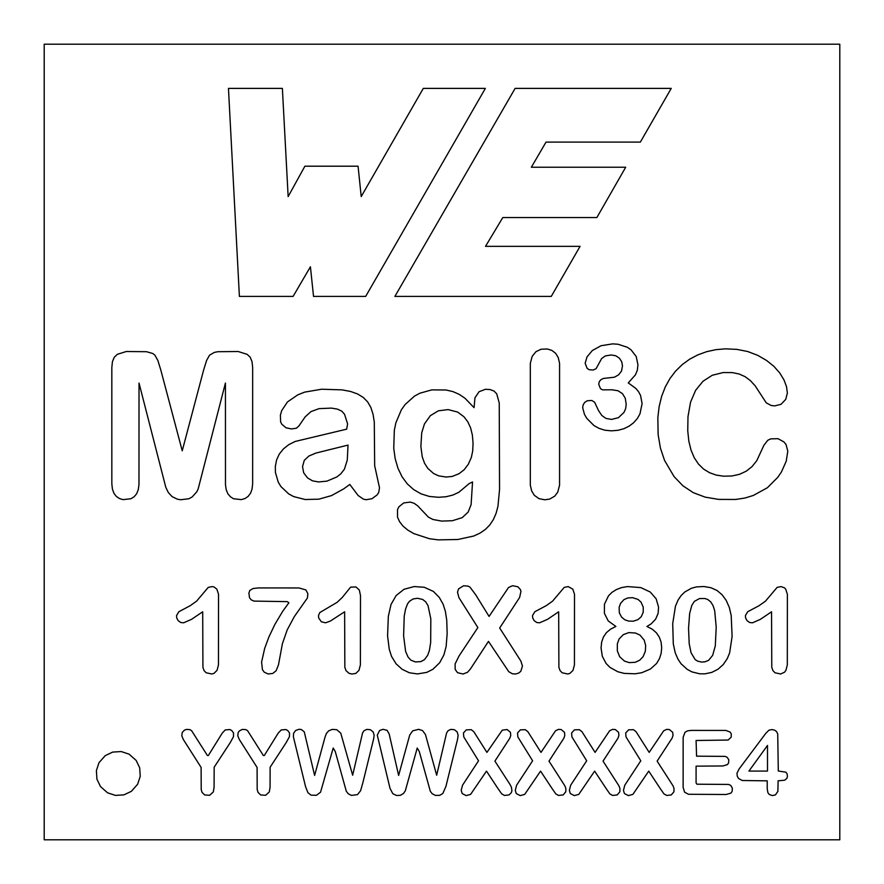<?xml version="1.0" encoding="UTF-8"?>
<svg xmlns="http://www.w3.org/2000/svg" width="884" height="884" viewBox="0 0 884 884"><rect width="100%" height="100%" fill="white"/><g stroke="black" fill="none" stroke-linecap="round" stroke-linejoin="round"><path stroke-width="1.33" d="M602.313 656.282L601.065 647.983L601.65 642.093L603.429 636.999L606.391 632.69L610.535 629.187L615.872 626.469L608.236 620.933L604.413 613.352L604.435 604.236L608.501 595.805L611.982 592.346L616.435 589.54L621.673 587.573L627.574 586.578L640.845 587.606L650.259 592.026L656.171 598.844L658.558 607.12L658.149 613.286L655.663 619.109L651.11 623.905L646.9 626.469L652.226 629.176L656.37 632.778L659.309 637.121L661.099 642.16L661.685 647.861L661.121 653.508L659.409 658.746L656.591 663.486L650.337 669.066L641.828 672.702L635.143 673.796L624.214 673.387L617.806 671.752L609.982 667.409L606.104 663.497L602.313 656.282M280.626 421.922L280.394 415.093L281.698 410.618L287.444 401.966L297.731 394.883L304.604 392.131L321.621 389.225L342.086 389.866L350.628 391.479L357.611 393.977L363.247 397.435L367.656 401.911L370.838 407.413L372.993 414.043L374.286 421.889L374.672 465.746L379.512 487.802L378.695 492.565L377.092 494.929L372.009 498.698L366.087 499.736L363.412 499.128L358.142 495.515L349.799 484.454L343.567 488.962L331.456 495.615L318.892 499.162L305.212 499.526L293.621 496.576L288.67 493.88L280.979 486.631L278.239 482.145L275.399 472.365L275.333 466.487L276.593 459.923L279.3 454.044L283.477 448.862L288.814 444.619L295.234 441.436L346.65 429.171L347.6 423.933L344.561 414.287L341.821 411.193L337.478 409.126L331.456 408.11L319.036 408.64L310.991 411.59L305.146 416.894L299.024 425.79L296.427 428.199L291.388 428.939L286.007 427.768L281.83 424.265L280.626 421.922M44.2 44.2L44.2 839.8L839.8 839.8L839.8 44.2L44.2 44.2M310.417 266.769L293.101 296.405L239.398 296.405L228.459 88.389L282.372 88.389L288.151 196.579L304.892 166.203L358.064 166.203L361.213 196.579L423.303 88.389L485.36 88.389L365.678 296.405L313.533 296.405L310.417 266.769M580.07 246.349L551.262 296.405L394.894 296.405L515.118 88.389L671.232 88.389L640.359 142.092L546.025 142.092L531.361 167.231L625.695 167.231L596.855 217.563L502.797 217.563L485.515 246.349L580.07 246.349M250.183 357.224L252.028 361.633L252.658 367.567L252.647 483.868L252.05 489.084L250.526 493.261L248.117 496.41L245.023 498.521L241.299 499.626L233.531 498.742L230.415 496.775L227.873 493.78L226.205 489.747L225.475 484.675L225.431 383.048L198.149 488.996L196.756 491.858L192.16 496.974L188.867 498.753L180.723 499.736L177.452 499.228L172.082 496.609L168.303 492.498L165.816 487.382L139.02 383.048L138.976 484.675L138.258 489.747L136.633 493.78L134.114 496.775L130.931 498.742L123.064 499.626L119.45 498.543L116.379 496.432L113.937 493.316L112.423 489.139L111.837 483.891L111.826 367.567L112.434 361.633L114.279 357.224L117.318 354.329L126.235 351.523L146.523 351.699L152.833 353.523L154.932 355.191L157.849 360.451L160.8 369.976L182.237 450.796L203.64 369.976L206.602 360.451L209.53 355.191L214.271 352.418L217.917 351.699L238.216 351.523L247.122 354.329L250.183 357.224M421.093 493.869L413.657 489.603L407.27 483.868L402.032 476.741L397.966 468.266L395.181 458.719L393.745 448.232L394.341 430.165L395.91 422.718L401.369 409.8L405.159 404.474L414.441 396.165L419.812 393.236L431.768 389.877L446.044 389.999L452.984 391.623L459.172 394.341L464.929 398.209L474.078 407.657L474.951 397.8L479.051 391.734L485.449 389.28L490.123 389.557L494.057 391.082L496.72 393.855L499.239 402.96L499.548 489.449L497.957 506.311L496.09 513.339L493.394 519.527L489.858 524.875L485.438 529.383L480.067 533.107L473.758 536.024L457.879 539.494L438.265 539.87L429.337 538.699L413.845 533.616L407.8 530.102L402.971 526.046L399.524 521.637L397.524 517.14L397.524 509.538L398.894 506.808L403.712 502.93L410.309 502.09L414.143 503.305L417.635 505.792L428.442 517.151L432.895 519.472L441.702 521.096L452.398 520.72L462.199 517.637L468.177 512.068L471.117 504.565L472.542 481.968L469.305 483.482L458.895 492.244L452.873 495.051L446.088 496.731L438.519 497.294L429.37 496.443L421.093 493.869M530.312 485.161L530.312 363.346L532.157 356.385L535.958 351.666L541.13 349.224L547.351 349.003L551.859 350.418L555.594 353.246L558.235 357.545L559.572 363.313L559.572 485.217L557.705 492.211L554.732 496.156L549.704 499.073L544.798 499.791L538.975 498.653L534.29 495.272L531.649 490.907L530.312 485.161M611.452 430.839L604.822 430.21L598.976 428.342L593.938 425.547L586.744 418.287L584.468 414.375L582.666 407.734L583.197 404.695L584.81 402.308L587.263 400.75L591.86 400.474L594.656 402.275L598.501 410.541L601.838 415.502L606.004 418.441L611.573 419.425L618.491 417.646L624.016 412.375L625.651 408.607L626.192 404.297L625.264 398.242L622.491 393.667L618.049 390.761L612.137 389.8L602.579 389.855L600.468 388.651L598.722 384.22L599.264 381.7L600.844 379.733L603.418 378.44L614.38 377.225L618.59 374.86L621.518 371.059L622.491 365.877L621.706 361.711L619.364 358.175L615.783 355.766L611.109 354.97L605.275 355.932L601.628 358.55L596.114 368.65L593.219 369.998L589.131 369.711L587.086 368.285L585.153 363.258L586.998 356.904L592.335 350.539L601.032 345.732L612.722 343.865L618.115 344.263L627.353 347.29L631.066 349.854L636.237 356.561L637.95 364.849L637.331 370.23L635.463 374.805L628.259 382.905L635.894 388.463L638.591 391.767L640.546 395.413L642.104 403.59L639.983 413.811L637.364 418.497L633.74 422.64L629.231 426.088L623.949 428.685L618.004 430.298L611.452 430.839M664.569 460.442L660.425 448.089L658.138 434.663L657.84 417.602L659.155 406.552L661.63 396.352L665.254 387.004L669.917 378.584L675.575 371.114L682.227 364.606L689.653 359.191L697.841 354.882L706.692 351.666L715.907 349.655L725.532 348.837L736.88 349.379L747.742 351.534L757.721 355.346L766.561 360.462L773.909 366.33L779.765 372.982L783.986 379.943L786.517 386.617L787.368 393.015L785.732 399.391L781.047 404.308L774.693 405.889L771.257 405.513L766.284 402.872L755.124 385.778L750.361 380.595L745.135 376.683L739.157 374.009L732.317 372.595L723.178 372.54L712.261 375.269L703.056 381.203L695.642 390.275L690.559 402.143L687.984 416.707L687.752 430.806L688.824 441.094L691.001 450.055L694.249 457.713L698.437 464.045L703.553 469.039L709.565 472.719L716.272 475.106L723.687 476.2L731.875 475.979L739.51 474.31L746.24 471.183L752.03 466.608L756.792 460.641L763.92 445.238L767.82 440.232L770.76 438.873L777.997 438.685L783.876 441.889L786.064 444.564L787.799 451.205L786.219 461.227L781.379 472.089L777.622 477.504L767.389 487.736L753.334 495.46L744.969 498.023L735.72 499.46L718.714 499.405L705.167 497.139L693.332 492.686L683.023 485.88L674.083 476.62L664.569 460.442M202.922 667.343L202.701 611.783L191.552 619.33L183.629 622.811L180.756 622.513L178.181 620.656L176.678 617.85L176.557 615.518L178.888 611.695L190.171 605.717L196.579 601.164L208.259 587.374L212.226 586.6L214.016 586.954L216.845 589.142L218.525 594.258L218.458 664.956L217.033 670.381L213.961 673.387L211.817 673.984L206.171 672.79L204.071 670.602L202.922 667.343M264.67 648.425L268.913 636.933L274.924 624.325L282.67 611.352L288.891 602.766L287.366 601.639L253.929 601.098L251.2 599.827L249.509 597.728L248.89 593.076L249.818 590.401L253.178 588.49L258.581 587.926L299.013 587.959L305.853 589.926L307.875 593.65L307.422 597.971L294.383 616.513L287.212 629.883L282.394 643.707L278.482 664.856L276.139 670.746L272.714 673.475L268.073 673.962L264.172 672.127L262.415 669.608L261.587 662.138L264.67 648.425M330.351 621.065L325.577 622.811L321.334 621.784L318.627 617.85L318.505 615.518L319.776 612.568L337.136 602.324L342.329 597.385L350.628 587.12L355.943 586.954L359.302 589.982L360.495 595.562L360.385 664.956L358.959 670.381L355.887 673.387L351.954 674.039L348.948 673.288L345.998 670.602L344.848 667.343L344.627 611.783L330.351 621.065M389.258 649.298L387.579 635.916L388.33 616.369L391.026 604.468L396.165 595.496L404.065 589.274L414.154 586.567L424.221 587.263L433.348 591.396L439.26 597.407L443.116 604.203L445.381 611.385L446.74 620.203L447.16 633.629L446.133 646.524L443.912 654.9L439.679 662.713L432.928 669.276L426.74 672.393L417.469 673.928L409.369 672.768L402.132 669.298L396.043 663.762L391.557 656.436L389.258 649.298M455.105 663.95L459.039 655.972L477.868 627.574L458.929 597.628L457.514 592.203L458.531 588.91L463.581 585.76L468.144 586.136L469.99 587.142L475.669 594.755L489.073 616.424L508.499 587.551L512.499 585.705L517.891 586.777L520.455 589.65L520.952 591.407L519.604 597.496L499.681 628.027L520.864 661.044L522.455 666.116L520.753 671.376L518.554 673.133L515.659 673.995L512.433 673.807L508.786 671.718L488.476 641.386L470.354 669.077L467.481 672.304L463.028 674.017L457.547 672.691L455.183 669.42L455.105 663.95M558.898 667.343L558.677 611.783L547.528 619.33L539.605 622.811L536.732 622.513L534.168 620.656L532.665 617.85L532.533 615.518L534.864 611.695L546.146 605.717L552.566 601.164L564.246 587.374L568.202 586.6L572.799 589.142L574.501 594.258L574.434 664.956L572.998 670.381L569.926 673.387L567.771 673.984L562.158 672.79L560.058 670.602L558.898 667.343M699.686 673.807L691.863 671.873L687.133 669.298L681.067 663.762L677.906 659.077L675.188 652.657L673.288 643.872L672.713 623.596L675.453 606.192L678.183 599.849L681.177 595.496L684.824 591.971L691.421 588.258L696.459 586.91L703.896 586.512L710.913 587.716L716.99 590.468L722.084 594.744L726.239 600.446L729.366 607.595L731.201 615.596L732.107 636.48L729.631 652.911L727.234 658.679L723.2 664.591L717.963 669.276L711.764 672.393L704.913 673.84L699.686 673.807M771.776 667.343L771.555 611.783L760.406 619.33L752.516 622.811L749.621 622.513L747.046 620.656L745.566 617.85L745.433 615.518L747.754 611.695L759.036 605.717L765.467 601.164L777.135 587.374L781.08 586.6L784.417 587.805L785.699 589.142L787.379 594.258L787.312 664.956L785.887 670.381L784.561 672.183L780.671 673.984L775.025 672.79L772.925 670.602L771.776 667.343M140.236 776.362L137.628 784.252L131.373 791.324L123.97 794.86L115.428 795.401L107.539 792.793L100.467 786.539L96.931 779.135L96.389 770.594L98.986 762.704L105.24 755.632L112.655 752.096L121.196 751.555L129.075 754.151L136.158 760.417L139.694 767.82L140.236 776.362M230.172 742.726L214.16 767.224L214.083 787.301L213.32 791.942L209.696 795.269L204.69 794.97L202.038 792.384L201.209 789.478L201.11 767.434L183.308 739.466L181.806 735.786L182.237 732.46L184.469 730.14L186.513 729.388L189.95 729.643L191.607 730.692L207.397 755.489L208.359 755.489L222.304 733.024L225.31 729.897L229.917 729.554L231.763 730.527L233.553 732.991L233.487 736.659L230.172 742.726M286.118 742.726L270.128 767.224L270.062 787.301L269.3 791.942L265.675 795.269L260.67 794.97L258.029 792.384L257.189 789.478L257.089 767.434L239.299 739.466L237.785 735.786L238.205 732.46L239.542 730.781L242.492 729.388L245.929 729.643L247.586 730.692L263.344 755.489L264.305 755.489L278.283 733.024L281.289 729.897L285.897 729.554L287.742 730.527L289.532 732.991L289.455 736.659L286.118 742.726M305.577 786.683L293.389 736.858L293.554 733.344L295.621 730.493L298.947 729.3L301.278 729.488L304.262 731.841L314.616 775.423L325.014 737.168L326.395 733.488L328.66 730.847L332.296 729.377L336.793 729.72L340.749 733.134L352.661 775.235L362.584 732.869L364.12 730.648L366.827 729.377L370.385 729.709L373.159 731.908L374.153 735.278L373.545 739.289L362.716 783.29L360.595 790.716L357.501 794.617L351.467 795.412L348.241 793.788L346.307 791.268L335.268 751.544L333.213 748.019L320.549 792.197L316.439 795.302L311.08 795.158L307.897 792.661L305.577 786.683M389.17 733.963L398.629 775.423L409.712 735.09L412.673 730.847L418.673 729.322L422.519 730.571L425.458 734.527L436.674 775.235L446.619 732.869L448.144 730.648L450.84 729.377L454.409 729.709L457.161 731.908L458.133 735.278L457.569 739.289L445.901 786.484L442.84 793.489L439.768 795.324L435.481 795.412L432.254 793.788L430.32 791.268L419.292 751.544L417.226 748.019L405.314 790.815L403.502 793.456L400.452 795.302L396.596 795.501L392.816 793.71L390.021 788.351L377.28 735.112L379.634 730.493L382.96 729.3L387.115 730.339L389.17 733.963M497.957 788.539L486.487 771.124L470.608 794.396L466.122 795.6L462.199 793.545L461.205 790.384L462.52 785.235L478.531 760.793L463.768 736.913L463.448 732.946L466.354 729.841L471.227 729.687L473.769 731.665L486.918 752.394L502.289 730.14L507.129 729.543L510.455 732.328L510.742 735.521L509.814 738.195L494.907 761.124L509.891 784.285L511.405 787.191L511.924 790.771L511.272 792.771L509.04 794.926L504.433 795.445L501.703 793.876L497.957 788.539M552.069 788.539L540.566 771.124L524.687 794.396L520.201 795.6L516.267 793.545L515.284 790.384L516.587 785.235L532.61 760.793L517.836 736.913L517.527 732.946L520.411 729.841L525.306 729.687L527.847 731.665L540.997 752.394L555.572 730.736L558.555 729.366L561.207 729.543L564.522 732.328L564.788 735.521L563.881 738.195L548.986 761.124L564.854 785.843L565.859 788.462L565.782 791.799L563.119 794.926L558.511 795.445L555.771 793.876L552.069 788.539M606.148 788.539L594.634 771.124L578.766 794.396L574.28 795.6L570.335 793.545L569.351 790.384L570.655 785.235L586.689 760.793L571.926 736.913L571.605 732.946L574.49 729.841L579.374 729.687L581.937 731.665L595.076 752.394L609.651 730.736L612.623 729.366L615.286 729.543L618.612 732.328L618.888 735.521L617.971 738.195L603.032 761.124L618.933 785.843L619.916 788.462L619.839 791.799L617.198 794.926L612.601 795.445L609.838 793.876L606.148 788.539M660.226 788.539L648.745 771.124L632.867 794.396L628.38 795.6L624.424 793.545L623.463 790.384L624.767 785.235L640.789 760.793L626.016 736.913L625.695 732.946L628.59 729.841L633.485 729.687L636.027 731.665L649.176 752.394L663.74 730.736L666.724 729.366L669.387 729.543L672.713 732.328L673 735.521L672.072 738.195L657.132 761.124L673.033 785.843L674.028 788.462L673.939 791.799L671.299 794.926L666.691 795.445L663.95 793.876L660.226 788.539M696.084 766.152L696.084 782.948L696.935 784.207L728.549 784.428L730.714 785.39L732.35 788.064L732.14 791.39L730.98 793.092L726.173 794.495L688.448 794.274L684.548 792.141L683.133 787.357L683.144 737.311L685.001 732.284L687.608 730.825L691.421 730.405L725.941 730.427L730.328 732.184L731.278 733.974L731.167 737.223L728.129 740.052L696.084 740.494L696.57 756.174L725.057 756.372L727.123 757.256L728.77 759.699L728.615 762.859L727.521 764.538L723.001 765.964L696.084 766.152M767.224 788.948L767.224 780.848L742.24 780.506L738.527 778.461L737.256 776.185L736.969 773.279L739.068 769.014L765.754 733.4L768.925 730.206L771.986 729.576L774.671 730.162L776.583 731.62L777.721 733.963L778.296 771.014L785.854 772.174L787.103 773.82L787.412 776.362L786.904 778.351L784.694 780.207L778.119 780.804L777.876 791.368L775.423 794.926L772.262 795.578L769.323 794.506L767.953 792.837L767.224 788.948M315.919 453.061L308.925 456.011L304.306 460.288L302.527 466.642L303.687 472.818L307.555 477.935L312.472 480.83L318.56 481.935L326.903 481.139L336.903 476.929L340.815 473.824L344.417 469.172L347.279 460.1L348.02 445.094L315.919 453.061M422.265 456.862L424.541 463.249L427.867 468.443L433.591 473.504L438.597 475.846L446.232 477.051L452.376 476.399L459.116 473.658L464.155 469.736L468.277 464.332L471.327 457.492L472.686 451.083L473.062 443.403L472.376 435.116L470.619 427.9L467.78 421.767L463.923 416.74L457.658 412.066L448.144 409.59L438.309 410.828L430.342 415.679L424.43 423.977L421.712 432.828L420.872 446.508L422.265 456.862M403.601 635.773L405.612 651.442L408.088 657.11L410.828 660.138L415.436 661.95L420.906 661.597L424.43 659.685L427.646 655.342L429.403 650.447L430.674 642.458L430.828 618.911L428.033 605.639L425.734 601.882L422.662 599.451L417.546 598.28L413.038 598.976L409.391 601.363L407.535 603.882L405.546 609.109L404.231 616.137L403.601 635.773M644.193 640.126L640.016 635.121L635.463 633.021L628.844 632.601L623.297 634.635L619.076 638.999L617.33 643.884L617.319 650.889L619.673 656.735L624.491 661.11L629.22 662.613L635.209 662.304L639.684 660.215L643.088 656.679L645.375 651.176L645.651 645.442L644.193 640.126M633.386 621.176L637.916 619.651L641.22 616.767L643.221 612.214L643.243 607.131L641.022 602.115L638.005 599.407L632.546 597.661L627.773 597.96L623.971 599.617L620.524 603.374L619.154 607.319L619.297 612.689L621.518 617.054L624.656 619.695L628.59 621.098L633.386 621.176M695.1 659.508L697.542 661.121L701.564 662.061L704.913 661.851L708.659 660.304L712.67 655.342L715.289 645.95L716.217 627.165L714.681 610.678L713.068 605.639L710.736 601.882L707.675 599.451L704.78 598.501L699.498 598.556L694.393 601.363L691.774 605.429L689.63 613.584L688.548 628.358L689.2 643.674L691.056 652.735L695.1 659.508M767.5 771.08L767.5 745.444L748.936 771.08L767.5 771.08"/></g></svg>
